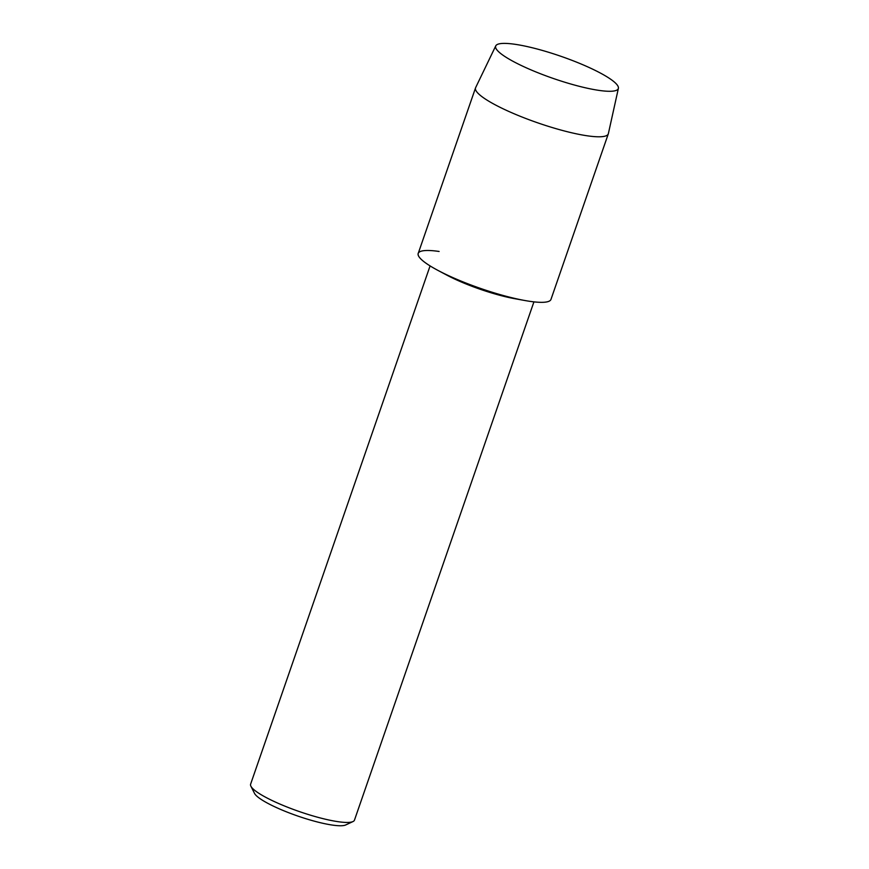 <?xml version="1.0" encoding="UTF-8"?>
<svg xmlns="http://www.w3.org/2000/svg" width="869" height="869" viewBox="0 0 869 869"><rect width="100%" height="100%" fill="white"/><g stroke="black" fill="none" stroke-linecap="round" stroke-linejoin="round"><path stroke-width="1.3" d="M531.393 47.545A64.903 11.721 19.1 0 0 499.534 52.553A64.903 11.721 19.1 0 0 582.599 87.139A64.903 11.721 19.1 0 0 611.287 91.256A64.903 11.721 19.1 0 0 601.674 73.756A64.903 11.721 19.1 0 0 531.393 47.545A64.903 11.721 19.1 0 0 495.754 45.883A64.903 11.721 19.1 0 0 499.534 52.553A64.903 11.721 19.1 0 0 582.599 87.139A64.903 11.721 19.1 0 0 611.287 91.256A64.903 11.721 19.1 0 0 618.391 88.345A64.903 11.721 19.1 0 0 531.393 47.545M439.127 251.467A70.248 12.677 19.1 0 0 437.846 270.346L446.829 275.125A54.943 9.917 19.1 0 0 505.074 296.633A54.943 9.917 19.1 0 0 515.067 298.751L525.082 300.555A70.248 12.677 19.1 0 1 512.308 297.839A70.248 12.677 19.1 0 0 550.979 299.403L608.3 133.859A70.248 12.677 19.1 0 0 608.376 133.598L618.391 88.345M437.846 270.346A70.248 12.677 19.1 0 0 512.308 297.839A70.248 12.677 19.1 0 1 418.217 253.422L475.539 87.888A70.248 12.677 19.1 0 0 569.629 132.294A70.248 12.677 19.1 0 0 608.3 133.859M430.09 265.903L250.609 784.196A54.943 9.917 19.1 0 0 250.902 786.217A54.943 9.917 19.1 0 0 324.213 818.935A54.943 9.917 19.1 0 0 352.977 821.563A54.943 9.917 19.1 0 0 354.454 820.151L533.924 301.858M250.902 786.217L254.541 793.419A49.044 8.853 19.1 0 0 319.977 822.617A49.044 8.853 19.1 0 0 345.656 824.974L352.977 821.563M495.754 45.883L475.636 87.639A70.248 12.677 19.1 0 0 475.539 87.888"/></g></svg>
